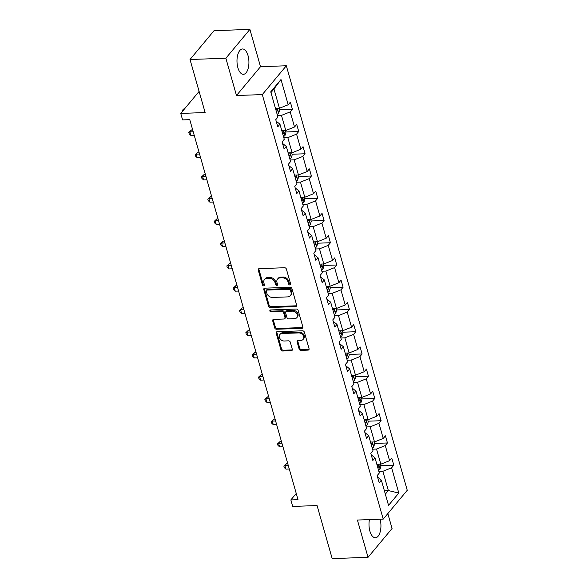 <?xml version="1.0" encoding="UTF-8"?>
<svg xmlns="http://www.w3.org/2000/svg" width="588" height="588" viewBox="0 0 588 588"><rect width="100%" height="100%" fill="white"/><g stroke="black" fill="none" stroke-linecap="round" stroke-linejoin="round"><path stroke-width="0.88" d="M289.913 284.974A1.117 0.875 -140.2 0 0 290.626 283.96L286.385 269.091A1.595 1.25 -140.2 0 0 284.577 267.738L259.242 268.642A1.595 1.25 -140.2 0 0 258.235 270.098L262.476 284.967A1.117 0.875 -140.2 0 0 264.446 284.893L263.894 282.968A5.108 3.991 -140.2 0 1 264.475 279.543A5.108 3.991 -140.2 0 1 267.121 278.33L269.238 278.256A5.108 3.991 -140.2 0 1 275.015 282.578L275.559 284.496A1.117 0.875 -140.2 0 0 277.536 284.43L276.985 282.505A5.108 3.991 -140.2 0 1 277.565 279.072A5.108 3.991 -140.2 0 1 280.211 277.867L282.321 277.793A5.108 3.991 -140.2 0 1 288.105 282.108L288.649 284.033A1.117 0.875 -140.2 0 0 289.913 284.974M277.565 279.072L278.22 278.293A5.108 3.991 -140.2 0 1 280.866 277.088L282.975 277.014A5.108 3.991 -140.2 0 1 288.752 281.329L289.303 283.254A1.117 0.875 -140.2 0 0 290.663 284.188M258.845 268.723A1.595 1.25 -140.2 0 0 258.889 269.319L263.123 284.188A1.117 0.875 -140.2 0 0 264.482 285.121M264.475 279.543L265.129 278.763A5.108 3.991 -140.2 0 1 267.775 277.551L269.885 277.477A5.108 3.991 -140.2 0 1 275.662 281.799L276.213 283.717A1.117 0.875 -140.2 0 0 277.573 284.658M369.44 519.601A12.679 5.961 88 0 0 369.903 531.162A12.679 5.961 88 0 0 375.423 537.755A12.679 5.961 88 0 0 380.098 519.226M248.018 55.559A12.679 5.961 88 0 0 242.506 48.966A12.679 5.961 88 0 0 237.89 67.716A12.679 5.961 88 0 0 243.41 74.308A12.679 5.961 88 0 0 248.018 55.559M190.012 59.506L214.047 30.679L249.893 29.4L225.865 58.227L190.012 59.506L205.124 112.551L180.744 113.418L182.596 119.908L189.762 119.651L298.02 499.675L290.847 499.932L292.699 506.422L317.072 505.555L332.183 558.6L368.037 557.321L392.064 528.494L387.823 513.596M299.13 349.015A1.595 1.25 -140.2 0 0 300.938 350.367L308.046 350.117A1.595 1.25 -140.2 0 0 309.053 348.662L304.349 332.147A1.595 1.25 -140.2 0 0 302.541 330.801L277.205 331.698A1.595 1.25 -140.2 0 0 276.198 333.153L280.902 349.669A1.595 1.25 -140.2 0 0 282.71 351.014L291.295 350.713A1.595 1.25 -140.2 0 0 292.302 349.265L290.288 342.194A1.595 1.25 -140.2 0 0 288.488 340.842L284.224 340.996A4.27 3.337 -140.2 0 1 280.006 338.688A4.27 3.337 -140.2 0 1 279.881 334.521A4.27 3.337 -140.2 0 1 282.093 333.506L298.77 332.911A4.27 3.337 -140.2 0 1 302.989 335.219A4.27 3.337 -140.2 0 1 303.121 339.386A4.27 3.337 -140.2 0 1 300.909 340.401L298.123 340.496A1.595 1.25 -140.2 0 0 297.116 341.951L299.13 349.015L299.777 348.236A1.595 1.25 -140.2 0 0 301.585 349.588L308.693 349.338A1.595 1.25 -140.2 0 0 309.09 349.257M225.865 58.227L236.486 95.513L262.299 94.594L383.222 519.116L357.408 520.035L368.037 557.321M295.646 306.583A1.595 1.25 -140.2 0 0 296.653 305.135L291.949 288.62A1.595 1.25 -140.2 0 0 290.141 287.267L264.806 288.171A1.595 1.25 -140.2 0 0 263.799 289.619L268.503 306.135A1.595 1.25 -140.2 0 0 270.311 307.487L295.646 306.583L296.293 305.804A1.595 1.25 -140.2 0 0 296.69 305.731M298.145 310.383L302.857 326.899A1.595 1.25 -140.2 0 1 301.842 328.347L276.507 329.251A1.595 1.25 -140.2 0 1 274.706 327.906L272.692 320.835A1.595 1.25 -140.2 0 1 273.699 319.387L283.975 319.019A1.595 1.25 -140.2 0 0 284.982 317.564L283.644 312.882A1.595 1.25 -140.2 0 0 281.843 311.53L271.141 311.912A1.117 0.875 -140.2 0 1 270.583 309.95L296.345 309.031A1.595 1.25 -140.2 0 1 298.145 310.383M377.57 477.081L381.355 480.124L379.179 482.733L377.151 475.604L379.326 472.995L375.019 457.876L372.843 460.492L370.808 453.363L372.983 450.746L368.683 435.635L366.508 438.244L364.472 431.114L366.647 428.505L362.34 413.386L360.165 415.995L358.136 408.866L360.312 406.257L356.005 391.145L353.829 393.754L351.8 386.625L353.976 384.015L349.669 368.897L347.493 371.506L345.465 364.376L347.64 361.767L343.333 346.655L341.158 349.265L339.129 342.135L341.305 339.519L336.998 324.407L334.822 327.016L332.786 319.887L334.962 317.277L330.662 302.159L328.486 304.768L326.45 297.638L328.626 295.029L324.326 279.917L322.143 282.527L320.115 275.397L322.29 272.788L317.983 257.669L315.807 260.278L313.779 253.149L315.954 250.539L311.647 235.428L309.472 238.037L307.443 230.908L309.619 228.291L305.312 213.179L303.136 215.789L301.107 208.659L303.283 206.05L298.976 190.931L296.8 193.54L294.772 186.411L296.947 183.801L292.64 168.69L290.465 171.299L288.429 164.17L290.604 161.56L286.305 146.441L284.129 149.051L282.093 141.921L284.269 139.312L279.962 124.2L277.786 126.81L275.757 119.68L277.933 117.071L270.745 91.831L281.005 79.52L288.194 104.76L290.369 102.15L292.405 109.28L290.229 111.889L294.529 127.001L296.705 124.391L298.741 131.521L296.565 134.13L300.872 149.249L303.048 146.64L305.076 153.769L302.901 156.379L307.208 171.498L309.384 168.881L311.412 176.018L309.237 178.627L313.544 193.739L315.719 191.129L317.748 198.259L315.572 200.868L319.879 215.987L322.055 213.378L324.084 220.507L321.908 223.117L326.215 238.228L328.391 235.619L330.419 242.748L328.244 245.358L332.551 260.477L334.726 257.867L336.762 264.997L334.587 267.606L338.886 282.725L341.062 280.108L343.098 287.245L340.922 289.855L345.229 304.966L347.405 302.357L349.434 309.486L347.258 312.096L351.565 327.215L353.741 324.605L355.769 331.735L353.594 334.344L357.901 349.456L360.076 346.846L362.105 353.976L359.929 356.585L364.237 371.704L366.412 369.095L368.441 376.224L366.265 378.834L370.572 393.953L372.748 391.336L374.776 398.466L372.601 401.082L376.908 416.194L379.084 413.585L381.12 420.714L378.944 423.323L383.244 438.442L385.419 435.833L387.455 442.962L385.28 445.572L389.587 460.683L391.762 458.074L393.791 465.204L391.615 467.813L398.804 493.053L388.543 505.364L381.355 480.124M262.299 94.594L286.327 65.768L407.256 490.289L383.222 519.116M372.542 449.195L376.526 449.056L380.833 464.175L376.849 464.314M380.833 464.175L389.587 460.683M376.526 449.056L385.28 445.572M371.234 454.84L375.019 457.876M366.206 426.954L370.19 426.815L374.497 441.926L370.514 442.066M374.497 441.926L383.244 438.442M370.19 426.815L378.944 423.323M364.898 432.592L368.683 435.635M359.871 404.706L363.854 404.566L368.161 419.678L364.178 419.825M368.161 419.678L376.908 416.194M363.854 404.566L372.601 401.082M358.555 410.35L362.34 413.386M353.535 382.465L357.519 382.318L361.826 397.437L357.842 397.576M361.826 397.437L370.572 393.953M357.519 382.318L366.265 378.834M352.219 388.102L356.005 391.145M347.199 360.216L351.183 360.076L355.483 375.188L351.499 375.335M355.483 375.188L364.237 371.704M351.183 360.076L359.929 356.585M345.884 365.861L349.669 368.897M340.864 337.968L344.847 337.828L349.147 352.947L345.163 353.087M349.147 352.947L357.901 349.456M344.847 337.828L353.594 334.344M339.548 343.613L343.333 346.655M334.521 315.727L338.504 315.587L342.811 330.699L338.828 330.838M342.811 330.699L351.565 327.215M338.504 315.587L347.258 312.096M333.212 321.364L336.998 324.407M328.185 293.478L332.169 293.339L336.476 308.457L332.492 308.597M336.476 308.457L345.229 304.966M332.169 293.339L340.922 289.855M326.877 299.123L330.662 302.159M321.849 271.237L325.833 271.09L330.14 286.209L326.156 286.349M330.14 286.209L338.886 282.725M325.833 271.09L334.587 267.606M320.541 276.875L324.326 279.917M315.513 248.989L319.497 248.849L323.804 263.961L319.821 264.108M323.804 263.961L332.551 260.477M319.497 248.849L328.244 245.358M314.198 254.633L317.983 257.669M309.178 226.748L313.161 226.601L317.469 241.719L313.485 241.859M317.469 241.719L326.215 238.228M313.161 226.601L321.908 223.117M307.862 232.385L311.647 235.428M302.842 204.499L306.826 204.359L311.125 219.471L307.142 219.611M311.125 219.471L319.879 215.987M306.826 204.359L315.572 200.868M301.526 210.136L305.312 213.179M296.499 182.251L300.483 182.111L304.79 197.23L300.806 197.37M304.79 197.23L313.544 193.739M300.483 182.111L309.237 178.627M295.191 187.895L298.976 190.931M290.163 160.01L294.147 159.862L298.454 174.981L294.47 175.121M298.454 174.981L307.208 171.498M294.147 159.862L302.901 156.379M288.855 165.647L292.64 168.69M283.828 137.761L287.811 137.621L292.118 152.733L288.135 152.88M292.118 152.733L300.872 149.249M287.811 137.621L296.565 134.13M282.519 143.406L286.305 146.441M277.492 115.52L281.476 115.373L285.783 130.492L281.799 130.632M285.783 130.492L294.529 127.001M281.476 115.373L290.229 111.889M276.176 121.157L279.962 124.2M281.005 79.52L273.964 88.994L279.447 108.243L275.463 108.383M279.447 108.243L288.194 104.76M236.486 95.513L260.513 66.687L249.893 29.4M260.513 66.687L286.327 65.768M199.104 91.405L180.744 113.418M296.249 493.457L290.847 499.932M385.346 494.148L388.345 490.554L382.861 471.304L378.878 471.444M384.361 490.693L388.345 490.554L398.804 493.053M273.964 88.994L270.965 92.595M382.861 471.304L391.615 467.813M279.418 109.743L292.405 109.28M285.753 131.984L298.741 131.521M292.089 154.232L305.076 153.769M298.432 176.481L311.412 176.018M304.768 198.722L317.748 198.259M311.103 220.97L324.084 220.507M317.439 243.211L330.419 242.748M323.775 265.46L336.762 264.997M330.111 287.701L343.098 287.245M336.454 309.95L349.434 309.486M342.789 332.198L355.769 331.735M349.125 354.439L362.105 353.976M355.461 376.688L368.441 376.224M361.796 398.929L374.776 398.466M368.132 421.177L381.12 420.714M374.468 443.425L387.455 442.962M380.811 465.667L393.791 465.204M264.409 288.245A1.595 1.25 -140.2 0 0 264.446 288.84L269.15 305.356A1.595 1.25 -140.2 0 0 270.958 306.708L296.293 305.804M290.413 290.229A1.117 0.875 -140.2 0 0 289.149 289.281L266.915 290.075A1.117 0.875 -140.2 0 0 266.21 291.089L266.783 293.118A5.108 3.991 -140.2 0 0 272.567 297.44L287.767 296.896A5.108 3.991 -140.2 0 0 290.413 295.683A5.108 3.991 -140.2 0 0 290.994 292.258L290.413 290.229L291.067 289.45A1.117 0.875 -140.2 0 0 289.803 288.502L289.149 289.281M266.335 290.34L266.981 289.561A1.117 0.875 -140.2 0 1 267.562 289.296L289.803 288.502M290.413 295.683L291.06 294.904A5.108 3.991 -140.2 0 0 291.641 291.479L290.994 292.258M291.067 289.45L291.641 291.479M273.302 319.46A1.595 1.25 -140.2 0 0 273.339 320.056L275.353 327.126A1.595 1.25 -140.2 0 0 277.161 328.471L302.497 327.567A1.595 1.25 -140.2 0 0 302.894 327.494M284.798 318.637L285.452 317.858A1.595 1.25 -140.2 0 0 285.628 316.785L284.298 312.103A1.595 1.25 -140.2 0 0 282.49 310.751L271.796 311.133L271.141 311.912M270.487 309.957A1.117 0.875 -140.2 0 0 271.796 311.133M294.632 318.637A4.27 3.337 -140.2 0 0 296.844 317.63A4.27 3.337 -140.2 0 0 296.719 313.455A4.27 3.337 -140.2 0 0 292.501 311.148L286.628 311.361A1.595 1.25 -140.2 0 0 285.614 312.809L286.951 317.498A1.595 1.25 -140.2 0 0 288.759 318.85L294.632 318.637M296.844 317.63L297.499 316.851A4.27 3.337 -140.2 0 0 297.366 312.676A4.27 3.337 -140.2 0 0 293.155 310.368L292.501 311.148M285.797 311.736L286.452 310.956A1.595 1.25 -140.2 0 1 287.275 310.582L293.155 310.368M297.726 340.577A1.595 1.25 -140.2 0 0 297.763 341.172L299.777 348.236M303.121 339.386L303.768 338.607A4.27 3.337 -140.2 0 0 303.643 334.44A4.27 3.337 -140.2 0 0 299.424 332.132L298.77 332.911M279.881 334.521L280.527 333.741A4.27 3.337 -140.2 0 1 282.74 332.727L299.424 332.132M276.808 331.779A1.595 1.25 -140.2 0 0 276.845 332.374L281.549 348.89A1.595 1.25 -140.2 0 0 283.357 350.235L291.942 349.934A1.595 1.25 -140.2 0 0 292.339 349.853M278.999 108.258L279.557 110.221L278.661 113.205A4.307 1.764 164.1 0 1 277.146 114.315M185.529 107.685L183.632 109.956M276.375 111.602A4.307 1.764 -15.9 0 0 277.227 111.088C277.801 109.912 277.639 109.339 276.742 109.375A4.307 1.764 164.1 0 1 275.89 109.89M183.904 109.633L182.471 110.199L185.169 107.7M182.714 111.058L182.471 110.199M285.334 130.507L285.893 132.469L284.996 135.453A4.307 1.764 164.1 0 1 283.489 136.556M192.688 129.904L191.504 129.941L189.88 131.888L190.894 135.453L194.231 135.336M282.718 133.851A4.307 1.764 -15.9 0 0 283.563 133.336C284.136 132.153 283.975 131.587 283.078 131.624A4.307 1.764 164.1 0 1 282.225 132.138M193.217 131.771L189.88 131.888L188.807 132.44L191.504 129.941M190.894 135.453L189.211 133.866L188.807 132.44M291.67 152.755L292.229 154.718L291.339 157.702A4.307 1.764 164.1 0 1 289.825 158.804M199.023 152.145L197.84 152.189L196.216 154.137L197.23 157.702L200.567 157.584M289.053 156.092A4.307 1.764 -15.9 0 0 289.899 155.577C290.472 154.401 290.31 153.828 289.414 153.865A4.307 1.764 164.1 0 1 288.561 154.379M199.553 154.019L196.216 154.137L195.142 154.688L197.84 152.189M197.23 157.702L195.554 156.114L195.142 154.688M298.006 174.996L298.564 176.959L297.675 179.943A4.307 1.764 164.1 0 1 296.161 181.053M205.359 174.393L204.176 174.438L202.551 176.385L203.573 179.95L206.91 179.825M295.389 178.34A4.307 1.764 -15.9 0 0 296.234 177.826C296.808 176.65 296.646 176.077 295.749 176.113A4.307 1.764 164.1 0 1 294.904 176.628M205.888 176.26L202.551 176.385L201.478 176.937L204.176 174.438M203.573 179.95L201.89 178.362L201.478 176.937M304.341 197.245L304.9 199.207L304.011 202.191A4.307 1.764 164.1 0 1 302.497 203.294M211.695 196.635L210.511 196.679L208.894 198.626L209.909 202.191L213.246 202.074M301.725 200.581A4.307 1.764 -15.9 0 0 302.577 200.067C303.151 198.891 302.982 198.325 302.085 198.362A4.307 1.764 164.1 0 1 301.24 198.876M212.231 198.509L208.894 198.626L207.821 199.178L210.511 196.679M209.909 202.191L208.226 200.604L207.821 199.178M310.685 219.486L311.243 221.448L310.346 224.432A4.307 1.764 164.1 0 1 308.832 225.542M218.03 218.883L216.854 218.927L215.23 220.875L216.244 224.44L219.581 224.322M308.061 222.83A4.307 1.764 -15.9 0 0 308.913 222.315C309.486 221.139 309.325 220.566 308.421 220.603A4.307 1.764 164.1 0 1 307.575 221.117M218.567 220.757L215.23 220.875L214.157 221.426L216.854 218.927M216.244 224.44L214.561 222.852L214.157 221.426M317.02 241.734L317.579 243.697L316.682 246.681A4.307 1.764 164.1 0 1 315.168 247.783M224.366 241.131L223.19 241.168L221.566 243.116L222.58 246.681L225.917 246.563M314.396 245.078A4.307 1.764 -15.9 0 0 315.249 244.564C315.822 243.381 315.66 242.815 314.764 242.851A4.307 1.764 164.1 0 1 313.911 243.366M224.903 242.998L221.566 243.116L220.493 243.667L223.19 241.168M222.58 246.681L220.897 245.093L220.493 243.667M323.356 263.983L323.914 265.938L323.018 268.922A4.307 1.764 164.1 0 1 321.504 270.032M230.709 263.373L229.526 263.417L227.901 265.364L228.916 268.929L232.253 268.812M320.732 267.32A4.307 1.764 -15.9 0 0 321.585 266.805C322.158 265.629 321.996 265.056 321.099 265.092A4.307 1.764 164.1 0 1 320.247 265.607M231.238 265.247L227.901 265.364L226.828 265.916L229.526 263.417M228.916 268.929L227.233 267.342L226.828 265.916M329.692 286.224L330.25 288.186L329.353 291.17A4.307 1.764 164.1 0 1 327.847 292.273M237.045 285.621L235.861 285.665L234.237 287.613L235.251 291.178L238.588 291.053M327.075 289.568A4.307 1.764 -15.9 0 0 327.92 289.053C328.494 287.877 328.332 287.304 327.435 287.341A4.307 1.764 164.1 0 1 326.583 287.855M237.574 287.488L234.237 287.613L233.164 288.164L235.861 285.665M235.251 291.178L233.568 289.59L233.164 288.164M336.027 308.472L336.586 310.435L335.697 313.419A4.307 1.764 164.1 0 1 334.182 314.521M243.381 307.862L242.197 307.906L240.573 309.854L241.587 313.419L244.931 313.301M333.411 311.809A4.307 1.764 -15.9 0 0 334.256 311.295C334.829 310.119 334.668 309.545 333.771 309.589A4.307 1.764 164.1 0 1 332.918 310.104M243.91 309.736L240.573 309.854L239.5 310.405L242.197 307.906M241.587 313.419L239.911 311.831L239.5 310.405M342.363 330.713L342.922 332.676L342.032 335.66A4.307 1.764 164.1 0 1 340.518 336.77M249.716 330.111L248.533 330.155L246.909 332.102L247.93 335.667L251.267 335.55M339.746 334.058A4.307 1.764 -15.9 0 0 340.592 333.543C341.165 332.367 341.003 331.794 340.107 331.83A4.307 1.764 164.1 0 1 339.261 332.345M250.253 331.985L246.909 332.102L245.843 332.654L248.533 330.155M247.93 335.667L246.247 334.08L245.843 332.654M348.699 352.962L349.257 354.924L348.368 357.908A4.307 1.764 164.1 0 1 346.854 359.011M256.052 352.359L254.869 352.396L253.252 354.344L254.266 357.908L257.603 357.791M346.082 356.306A4.307 1.764 -15.9 0 0 346.935 355.791C347.508 354.608 347.339 354.042 346.442 354.079A4.307 1.764 164.1 0 1 345.597 354.593M256.589 354.226L253.252 354.344L252.179 354.895L254.869 352.396M254.266 357.908L252.583 356.321L252.179 354.895M355.042 375.203L355.6 377.165L354.704 380.149A4.307 1.764 164.1 0 1 353.19 381.259M262.388 374.6L261.212 374.644L259.587 376.592L260.602 380.157L263.939 380.039M352.418 378.547A4.307 1.764 -15.9 0 0 353.27 378.033C353.844 376.857 353.682 376.283 352.778 376.32A4.307 1.764 164.1 0 1 351.933 376.835M262.924 376.474L259.587 376.592L258.514 377.143L261.212 374.644M260.602 380.157L258.918 378.569L258.514 377.143M361.377 397.451L361.936 399.414L361.039 402.398A4.307 1.764 164.1 0 1 359.525 403.5M268.723 396.849L267.547 396.893L265.923 398.833L266.937 402.405L270.274 402.28M358.754 400.795A4.307 1.764 -15.9 0 0 359.606 400.281C360.179 399.098 360.018 398.532 359.121 398.568A4.307 1.764 164.1 0 1 358.268 399.083M269.26 398.715L265.923 398.833L264.85 399.392L267.547 396.893M266.937 402.405L265.254 400.818L264.85 399.392M367.713 419.7L368.272 421.662L367.375 424.646A4.307 1.764 164.1 0 1 365.861 425.749M275.066 419.09L273.883 419.134L272.259 421.081L273.273 424.646L276.61 424.529M365.089 423.037A4.307 1.764 -15.9 0 0 365.942 422.522C366.515 421.346 366.353 420.773 365.457 420.817A4.307 1.764 164.1 0 1 364.604 421.331M275.596 420.964L272.259 421.081L271.186 421.633L273.883 419.134M273.273 424.646L271.59 423.059L271.186 421.633M374.049 441.941L374.607 443.903L373.718 446.887A4.307 1.764 164.1 0 1 372.204 447.997M281.402 441.338L280.219 441.382L278.594 443.33L279.609 446.895L282.946 446.777M371.432 445.285A4.307 1.764 -15.9 0 0 372.277 444.771C372.851 443.595 372.689 443.021 371.792 443.058A4.307 1.764 164.1 0 1 370.94 443.572M281.931 443.205L278.594 443.33L277.521 443.881L280.219 441.382M279.609 446.895L277.933 445.307L277.521 443.881M380.385 464.189L380.943 466.152L380.054 469.136A4.307 1.764 164.1 0 1 378.54 470.238M287.738 463.587L286.554 463.623L284.93 465.571L285.944 469.136L289.289 469.018M377.768 467.534A4.307 1.764 -15.9 0 0 378.613 467.019C379.186 465.836 379.025 465.27 378.128 465.306A4.307 1.764 164.1 0 1 377.275 465.821M288.267 465.453L284.93 465.571L283.857 466.122L286.554 463.623M285.944 469.136L284.269 467.548L283.857 466.122M288.752 281.329L288.105 282.108M282.975 277.014L282.321 277.793M280.866 277.088L280.211 277.867M276.213 283.717L275.559 284.496M275.662 281.799L275.015 282.578M269.885 277.477L269.238 278.256M267.775 277.551L267.121 278.33M263.123 284.188L262.476 284.967M258.889 269.319L258.235 270.098M289.303 283.254L288.649 284.033M270.958 306.708L270.311 307.487M269.15 305.356L268.503 306.135M264.446 288.84L263.799 289.619M267.562 289.296L266.915 290.075M302.497 327.567L301.842 328.347M277.161 328.471L276.507 329.251M275.353 327.126L274.706 327.906M273.339 320.056L272.692 320.835M285.628 316.785L284.982 317.564M284.298 312.103L283.644 312.882M282.49 310.751L281.843 311.53M287.275 310.582L286.628 311.361M297.763 341.172L297.116 341.951M282.74 332.727L282.093 333.506M291.942 349.934L291.295 350.713M283.357 350.235L282.71 351.014M281.549 348.89L280.902 349.669M276.845 332.374L276.198 333.153M308.693 349.338L308.046 350.117M301.585 349.588L300.938 350.367M278.683 113.131L277.315 108.324M276.242 111.125L277.227 111.088M285.026 135.38L283.651 130.565M282.578 133.366L283.563 133.336M291.361 157.621L289.987 152.814M288.914 155.614L289.899 155.577M297.697 179.869L296.323 175.055M295.25 177.863L296.234 177.826M304.033 202.118L302.666 197.303M301.585 200.104L302.577 200.067M310.368 224.359L309.001 219.544M307.928 222.352L308.913 222.315M316.704 246.607L315.337 241.793M314.264 244.593L315.249 244.564M323.04 268.848L321.673 264.041M320.6 266.842L321.585 266.805M329.383 291.097L328.008 286.282M326.935 289.09L327.92 289.053M335.719 313.345L334.344 308.531M333.271 311.331L334.256 311.295M342.054 335.586L340.68 330.772M339.607 333.58L340.592 333.543M348.39 357.835L347.023 353.021M345.942 355.821L346.935 355.791M354.726 380.076L353.359 375.269M352.286 378.069L353.27 378.033M361.061 402.324L359.694 397.51M358.621 400.318L359.606 400.281M367.404 424.565L366.03 419.759M364.957 422.559L365.942 422.522M373.74 446.814L372.366 442M371.293 444.807L372.277 444.771M380.076 469.062L378.701 464.248M377.628 467.048L378.613 467.019"/></g></svg>
